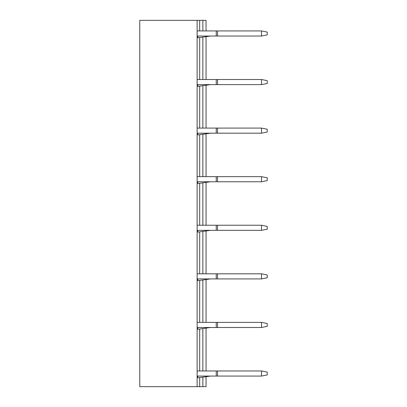 <?xml version="1.0" encoding="UTF-8"?>
<svg xmlns="http://www.w3.org/2000/svg" width="407" height="407" viewBox="0 0 407 407"><rect width="100%" height="100%" fill="white"/><g stroke="black" fill="none" stroke-linecap="round" stroke-linejoin="round"><path stroke-width="0.61" d="M197.125 20.35L139.754 20.35L139.754 386.65L197.125 386.65L197.125 20.35L206.049 20.35L206.049 30.932M197.125 386.65L199.674 386.65L199.674 377.589M199.674 370.97L199.674 329.014M199.674 322.39L199.674 280.438M199.674 273.814L199.674 231.858M199.674 225.239L199.674 183.282M199.674 176.663L199.674 134.707M199.674 128.083L199.674 86.131M199.674 79.507L199.674 37.556M199.674 30.932L199.674 20.35M199.674 386.65L206.049 386.65L206.049 376.694M206.049 370.97L206.049 328.118M206.049 322.39L206.049 279.543M206.049 273.814L206.049 230.962M206.049 225.239L206.049 182.387M206.049 176.663L206.049 133.811M206.049 128.083L206.049 85.236M206.049 79.507L206.049 36.661M261.513 30.932L267.246 32.082L267.246 34.885L261.513 36.03L261.513 30.932L197.125 30.932M261.513 36.03L197.125 36.03M216.249 30.932L216.249 36.03M210.5 36.03L197.888 37.805A12.739 12.739 0 0 1 197.761 36.03M261.513 128.083L267.246 129.233L267.246 132.036L261.513 133.186L261.513 128.083L197.125 128.083M261.513 133.186L197.125 133.186M216.249 128.083L216.249 133.186M210.5 133.186L197.888 134.956A12.739 12.739 0 0 1 197.761 133.186M261.513 225.239L267.246 226.384L267.246 229.192L261.513 230.337L261.513 225.239L197.125 225.239M261.513 230.337L197.125 230.337M216.249 225.239L216.249 230.337M210.5 230.337L197.888 232.112A12.739 12.739 0 0 1 197.761 230.337M261.513 273.814L267.246 274.964L267.246 277.767L261.513 278.917L261.513 273.814L197.125 273.814M261.513 278.917L197.125 278.917M216.249 273.814L216.249 278.917M210.5 278.917L197.888 280.688A12.739 12.739 0 0 1 197.761 278.917M261.513 322.39L267.246 323.54L267.246 326.343L261.513 327.493L261.513 322.39L197.125 322.39M261.513 327.493L197.125 327.493M216.249 322.39L216.249 327.493M210.5 327.493L197.888 329.263A12.739 12.739 0 0 1 197.761 327.493M261.513 370.97L267.246 372.115L267.246 374.918L261.513 376.068L261.513 370.97L197.125 370.97M261.513 376.068L197.125 376.068M216.249 370.97L216.249 376.068M210.5 376.068L197.888 377.838A12.739 12.739 0 0 1 197.761 376.068M261.513 79.507L267.246 80.657L267.246 83.46L261.513 84.61L261.513 79.507L197.125 79.507M261.513 84.61L197.125 84.61M216.249 79.507L216.249 84.61M210.5 84.61L197.888 86.381A12.739 12.739 0 0 1 197.761 84.61M261.513 176.663L267.246 177.808L267.246 180.616L261.513 181.761L261.513 176.663L197.125 176.663M261.513 181.761L197.125 181.761M216.249 176.663L216.249 181.761M210.5 181.761L197.888 183.537A12.739 12.739 0 0 1 197.761 181.761M202.864 386.65L202.864 377.141M202.864 370.97L202.864 328.566M202.864 322.39L202.864 279.991M202.864 273.814L202.864 231.41M202.864 225.239L202.864 182.835M202.864 176.663L202.864 134.259M202.864 128.083L202.864 85.684M202.864 79.507L202.864 37.108M202.864 30.932L202.864 20.35M217.526 30.932L217.526 36.03M217.526 128.083L217.526 133.186M217.526 225.239L217.526 230.337M217.526 273.814L217.526 278.917M217.526 322.39L217.526 327.493M217.526 370.97L217.526 376.068M217.526 79.507L217.526 84.61M217.526 176.663L217.526 181.761"/></g></svg>
